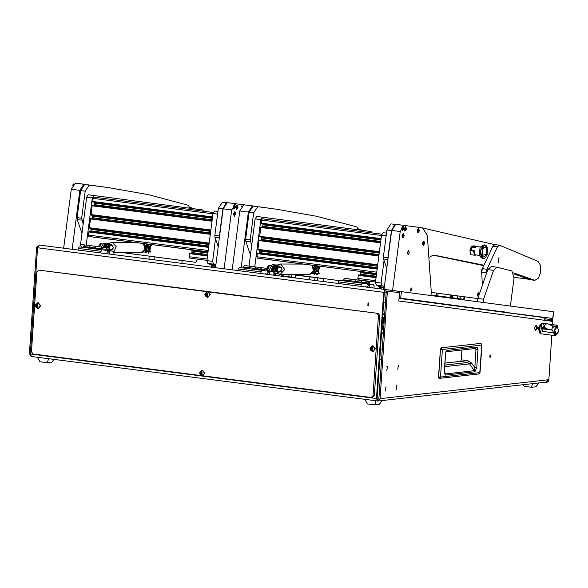 <?xml version="1.0" encoding="UTF-8"?>
<svg xmlns="http://www.w3.org/2000/svg" width="588" height="588" viewBox="0 0 588 588"><rect width="100%" height="100%" fill="white"/><g stroke="black" fill="none" stroke-linecap="round" stroke-linejoin="round"><path stroke-width="0.88" d="M386.978 369.668L387.191 367.507L386.978 369.668M380.943 368.816L381.046 367.25M386.911 370.587L387.308 366.589L386.911 370.587M397.936 368.441L398.15 366.28L397.936 368.441M397.878 369.36L398.267 365.361L397.878 369.36M396.555 388.756L396.768 386.595L396.555 388.756M396.488 389.675L396.885 385.677L396.488 389.675M385.588 389.991L385.801 387.83L385.588 389.991M379.554 389.138L379.664 387.573M385.53 390.91L385.919 386.911L385.53 390.91M490.319 357.688L490.583 354.998L490.319 357.688M489.753 356.96L489.929 355.571M368.044 302.813L367.86 305.503L368.044 302.813M368.139 302.835L368.426 305.407M31.046 356.35L29.4 353.55L36.632 247.504L37.382 246.122L37.963 246.188L37.463 246.122M396.481 389.807L396.9 385.552L396.481 389.807M385.522 391.042L385.941 386.779L385.522 391.042M397.87 369.492L398.289 365.229L397.87 369.492M386.904 370.719L387.323 366.456L386.904 370.719M506.025 312.419L515.044 313.58M520.549 314.293L551.845 318.336L552.83 320.805L552.573 324.657M202.316 376.107L376.452 398.502L383.692 292.295L37.588 247.791L39.256 245.02L385.36 289.524L397.598 291.148L398.546 292.596M376.452 398.502L377.599 400.972L377.114 398.429L384.354 292.221L385.184 290.839L386.926 291.067M37.588 247.791L30.348 353.991L201.346 375.982M381.561 359.68L379.775 359.452M545.936 382.141L547.068 382.259L548.06 381.097L548.148 379.782L546.171 382.119L378.077 400.979L380.054 398.642L548.148 379.782M31.495 356.46L30.348 353.991M39.256 245.02L385.353 289.524L383.692 292.295M377.533 399.642L378.915 398.495L386.147 292.457L386.978 291.067L388.117 291.214L387.286 292.603L380.054 398.642M377.599 400.972L378.077 400.979M551.853 335.219L548.729 381.024L547.068 382.259M543.459 317.498L399.061 298.403L543.466 317.498L545.399 320.416L552.139 321.305L551.669 319.644L545.635 318.85L545.804 317.535M545.399 320.416L398.723 301.012L399.796 292.758L386.978 291.067M545.149 318.784L545.635 318.85M383.641 302.68L385.434 302.908L383.641 302.673M383.273 334.646L382.567 333.477L383.486 331.47M382.567 333.477L383.347 333.572M383.648 329.082L381.899 328.266M381.855 328.854L383.552 330.515M382.964 328.405L383.839 326.347M382.803 328.111L382.104 325.23M384.736 313.147L382.928 313.206M383.626 326.303L382.134 324.782M382.781 315.3L384.721 313.367M480.594 343.429L481.102 343.642M438.788 378.069L438.523 376.974L439.354 378.407L438.619 377.011L440.5 349.412L441.36 347.839L480.69 343.421L481.91 344.994L480.631 343.421L441.301 347.831L442.374 349.47L481.704 345.06L479.823 372.652L440.493 377.062L442.374 349.47L440.375 349.382L440.978 348.067M475.501 348.427L476.912 347.089L477.993 349.434L475.964 349.36L474.678 370.646L445.212 373.953L444.631 373.137L444.521 371.013L445.542 353.094L446.968 350.448L446.123 351.72M477.993 349.434L476.765 367.441L474.986 371.763L445.52 375.07L444.521 371.013M445.52 375.07L444.631 373.13M474.986 371.763L469.702 363.906L467.534 362.539L460.522 361.392L461.389 359.797L462.058 349.97M476.765 367.441L474.736 367.36L471.422 362.862L468.401 360.944L467.534 362.539L444.925 365.075M475.574 348.456L475.964 349.36L474.185 348.611M523.144 384.699L524.136 386.353L531.537 387.301L535.859 386.816L538.873 382.935M532.53 383.648L531.537 387.301M364.781 399.34L367.537 403.919L374.938 404.875L379.26 404.39L382.274 400.509M376.048 400.795L374.938 404.875M37.235 357.217L39.991 361.796L47.393 362.752L51.715 362.267L53.956 359.371M48.503 358.673L47.393 362.752M521.027 314.536L519.248 314.301M514.72 313.698L520.086 314.139M553.587 332.852L552.558 330.206L551.801 329.897L552.624 326.149L553.551 327.141L557.284 325.34L558.6 331.691L555.491 335.682L553.587 332.852L542.085 331.367L542.018 329.052M557.123 326.568L556.535 326.494L554.131 329.831L555.19 334.256L556.108 334.432L558.512 331.095L557.453 326.678L554.719 329.905L556.108 334.432M541.989 323.326L539.189 327.325L540.953 333.815L539.034 328.229L541.989 323.326M542.085 331.367L542.386 329.868L540.857 328.207L542.68 327.457L544.179 325.701L545.127 327.773L547.171 328.912L551.801 329.897M552.624 326.149L547.795 323.753L545.943 324.054L544.179 325.693L543.488 323.738L542.511 323.084L541.893 323.488L540.857 328.207L541.893 323.488M541.32 328.163L547.171 328.912M547.112 323.679L543.268 323.187M542.048 328.258L546.215 328.788M542.026 323.297L541.445 323.224L538.174 328.119L540.1 333.705L555.491 335.682M537.241 327.229L537.167 326.752L536.484 327.149L536.506 329.126L537.182 328.633L537.241 327.229M536.33 328.325L536.484 327.442M537.498 327.81L536.175 328.067L537.498 327.81M535.837 330.243L534.529 328.053L536.116 325.318L537.505 327.788L535.837 330.243M536.013 325.311L534.316 328.023L535.374 330.272M383.964 324.451L382.928 319.394L384.574 315.565M384.008 323.834L383.494 319.468L384.508 316.454M506.04 312.301L399.112 298.006M528.061 315.072L530.067 315.337L528.061 315.072M414.562 300.064L416.569 300.321L414.562 300.064M494.023 310.596L495.978 310.846L494.023 310.596M499.859 311.368L501.821 311.618L499.859 311.368M407.234 299.13L409.189 299.388L407.234 299.13M483.645 309.222L485.607 309.479L483.645 309.222M397.679 291.163L401.494 291.655L400.649 298.204M401.494 291.655L553.756 311.794L552.904 318.343M415.804 300.262L403.449 298.645M408.204 299.285L412.982 299.895M361.186 284.783L338.423 281.85L339.445 280.322L362.215 283.247L361.186 284.783L360.981 286.393M367.279 283.585L367.765 284.982L368.58 283.761L368.095 282.365L367.279 283.585M365.523 286.973L367.507 286.951L369.551 283.886L369.036 281.49L361.723 280.542L360.576 283.041M367.419 281.27L366.39 282.806L360.701 282.071L361.723 280.542L350.338 279.079L349.191 281.579M366.39 282.806L366.265 283.784L362.215 283.247M338.423 281.85L338.21 283.467M354.924 281.997L360.613 282.725L360.701 282.071L355.005 281.336L356.034 279.807L354.88 282.306L355.005 281.336L349.316 280.608L350.338 279.079L344.649 278.344L343.62 279.873L349.316 280.608L349.228 281.262L343.539 280.527L343.62 279.873M359.048 282.85L356.806 282.563M369.418 287.481L369.83 284.254L373.564 284.754L374.159 286.496L373.961 288.061M489.833 310.082L499.455 311.684M382.274 349.228L380.487 348.985L382.281 349.221M368.279 305.363L368.58 303.048L368.279 305.363M419.215 301.071L399.105 298.094M483.285 309.214L419.259 300.747M452.51 295.183L452.179 297.763L457.302 298.417L457.633 295.86M460.308 296.212L459.978 298.77L463.712 299.263L464.042 296.705M430.901 295.058L463.712 299.263M459.978 298.77L457.302 298.417M452.179 297.763L430.901 295.029M383.457 289.281L383.611 288.069L380.524 287.488L380.862 285.702M381.377 289.017L380.524 287.488M384.383 286.687L383.332 287.547L384.192 288.142M382.002 285.856L381.737 287.642M383.92 286.576L384.361 286.841M379.73 286.643L378.157 286.393L379.017 285.459M380.098 285.606L379.863 287.392L380.62 288.054M380.201 288.105L379.635 287.363L379.87 285.577M379.414 285.511L378.157 286.393M383.391 287.914L384.214 288.017M273.927 275.199L274.839 274.464M270.972 265.6L270.098 265.489L269.194 266.217L268.062 268.495M266.923 268.349L268.062 266.07L268.966 265.342L270.098 265.489L268.966 265.342M275.926 271.09L274.772 271.325L275.691 267.459L276.309 268.106M276.301 268.084L275.235 271.017L276.059 270.972L276.301 268.084M273.523 272.288L274.611 273.119L277.793 273.28L276.507 271.693L278.3 266.687L277.624 265.666L276.654 265.541L277.367 266.562L276.61 269.017M274.522 269.223L275.669 266.342L275.03 265.328L274.059 265.195L273.141 266.011L272.398 271.737M274.03 272.442L272.942 271.222L274.736 266.217L274.059 265.195M274.765 272.913L277.705 273.302M272.626 271.766L273.369 266.041L274.023 265.46L274.464 266.349L272.729 271.127L273.067 271.825M274.471 266.342L274.456 265.813M275.081 273.177L275.228 274.618L274.853 273.148M276.779 267.716L277.073 266.166M276.522 268.525L277.139 266.533L276.625 265.805L276 266.386L276.654 265.541M275.75 266.467L276.059 265.739L275.662 266.386M273.369 266.041L274.508 266.041M275.772 266.364L276.933 266.511M275.324 274.633L276.051 273.31M277.639 273.391L279.734 274.383M274.611 273.119L273.868 272.641M272.413 271.612L273.053 266.702M273.31 265.555L272.369 266.68L271.803 271.656M274.522 273.089L273.868 273.295M273.626 272.604L274.03 272.788M261.006 271.899L238.236 268.966L239.257 267.437L262.027 270.362L261.006 271.899L260.793 273.508M267.092 270.7L267.577 272.097L268.393 270.877L267.907 269.48L267.092 270.7M265.335 274.089L267.32 274.067L269.363 271.002L268.848 268.606L261.535 267.658L260.388 270.157M267.231 268.385L266.202 269.921L260.513 269.186L261.535 267.658L250.15 266.195L249.003 268.694M266.202 269.921L266.077 270.899L262.027 270.362M238.236 268.966L238.022 270.583M254.692 269.422L254.817 268.451L249.128 267.724L250.15 266.195L244.461 265.46L243.439 266.989L249.128 267.724L249.04 268.378L243.351 267.643L243.439 266.989M254.736 269.113L255.846 266.923L254.817 268.451L260.513 269.186L260.425 269.841L254.7 269.422M269.231 274.596L269.642 271.377L273.376 271.869L273.971 273.611L273.773 275.177M101.04 251.326L78.27 248.393L79.299 246.864L102.069 249.797L101.04 251.326L100.835 252.936M107.134 250.128L107.619 251.524L108.435 250.304L107.949 248.908L107.134 250.128M105.377 253.524L107.361 253.494L109.405 250.429L108.89 248.033L101.577 247.085L100.43 249.584M107.273 247.82L106.244 249.349L100.555 248.614L101.577 247.085L90.192 245.622L89.045 248.121M106.244 249.349L106.119 250.334L102.069 249.797M78.27 248.393L78.064 250.01M94.778 248.54L100.467 249.268L100.555 248.614L94.859 247.886L95.888 246.35L94.734 248.849L94.859 247.886L89.17 247.151L90.192 245.622L84.503 244.887L83.474 246.416L89.17 247.151L89.082 247.805L83.393 247.078L83.474 246.416M98.902 249.4L96.66 249.106M109.272 254.023L109.684 250.804L113.418 251.296L114.013 253.038L113.815 254.604M283.894 274.427L283.681 276.088L288.804 276.75L289.098 274.449M291.81 274.545L291.479 277.095L295.213 277.595L295.543 275.037M283.681 276.088L295.213 277.595M291.479 277.095L288.804 276.75M102.474 243.932L101.606 243.822L100.702 244.549L99.563 246.828M98.424 246.681L99.563 244.402L100.467 243.675L101.599 243.814M105.921 247.644L107.192 245.791L107.817 246.431M108.096 247.923L107.802 246.416L106.457 247.71M108.743 248.011L109.802 245.02L109.125 243.998L108.155 243.873L108.868 244.895L108.111 247.35M106.024 247.555L107.17 244.674L106.531 243.653L105.561 243.528L104.642 244.343L104.245 247.43M105.171 247.548L106.237 244.549L105.561 243.528M104.473 247.46L104.87 244.373L105.524 243.792L105.972 244.681L104.936 247.519M105.972 244.674L105.965 244.145M108.28 246.049L108.582 244.49M108.023 246.857L108.64 244.865L108.133 244.13L107.501 244.718L108.155 243.873M107.251 244.799L107.56 244.071L107.163 244.711M104.87 244.373L106.016 244.373M107.273 244.696L108.435 244.843M103.819 247.372L104.554 245.034M104.818 243.888L103.172 247.291M214.958 267.613L215.112 266.401L212.033 265.82L212.364 264.034M212.878 267.349L212.033 265.82M215.678 264.82L214.833 265.879L215.7 266.474M213.503 264.188L213.238 265.974M215.421 264.901L215.869 265.173M211.232 264.967L209.666 264.725L210.519 263.791M214.929 266.246L214.98 265.857M211.599 263.931L211.371 265.725L211.606 266.423L212.121 266.386M211.702 266.438L211.143 265.695L211.371 263.902M210.923 263.843L209.666 264.725M214.892 266.246L215.715 266.349M386.75 268.415L383.508 258.955L383.369 257.052L386.882 229.967L390.961 223.844L395.099 224.373L390.961 223.844M383.369 257.052L387.918 257.632L387.955 259.124M387.918 257.632L391.432 230.547L386.882 229.967M394.688 224.528L391.432 230.547M494.567 244.645L423.86 228.298M433.363 255.207L483.652 265.636M429.718 257.206L431.496 255.978L434.37 255.207L483.858 265.159M250.473 255.008L245.747 241.234L245.608 239.331L249.121 212.246L253.207 206.123L257.764 206.711L253.678 212.834L249.121 212.246M245.608 239.331L250.165 239.919L251.664 245.791M250.165 239.919L253.678 212.834M253.207 206.123L276.279 209.174L316.8 216.333L356.806 226.924L358.349 229.857M481.815 273.707L480.962 270.936L482.447 268.488M431.254 292.346L477.846 298.535L431.247 292.368M375.409 282.321L381.105 283.048L382.06 285.841L384.449 286.18L376.371 285.114L375.409 282.321L381.516 235.149L383.155 232.701L386.47 233.127L383.155 232.701M381.105 283.048L384.03 260.469M339.217 280.66L292.354 274.464M249.04 266.048L255.148 218.898L256.78 216.45L371.109 231.547L372.05 232.936M339.232 280.638L292.515 274.464M254.736 266.783L260.837 219.625L255.148 218.898M256.78 216.45L262.476 217.178L260.837 219.625M360.628 271.803L360.201 275.081M363.45 280.513L375.445 282.042L358.261 279.822L357.783 278.425L358.511 274.861L376.085 277.117L358.511 274.861M358.93 271.582L376.511 273.846L358.739 271.23M260.932 258.624L376.555 273.508L260.896 258.61M257.272 258.139L376.555 273.486L257.272 258.139L256.794 256.743L257.515 253.171L377.195 268.562L257.515 253.171M259.212 253.391L259.631 250.113M257.941 249.9L377.614 265.291L257.941 249.9L258.889 240.558L259.212 240.073L378.892 255.464L259.212 240.073M260.91 240.286L261.329 237.015M259.639 236.795L379.311 252.186L259.639 236.795L260.91 226.968L380.583 242.359L260.91 226.968M262.608 227.189L263.027 223.91M261.337 223.69L381.009 239.081L261.337 223.69L261.542 220.052L262.358 218.832L381.737 234.186L262.358 218.832M267.422 259.484L376.548 273.523L267.378 259.47M478.941 294.654L478.426 292.824L477.206 294.426L477.978 296.293L478.941 294.654M318.351 269.855L318.174 268.444L316.719 269.635L317.829 271.164L318.351 269.855M316.925 267.856L317.454 267.65L318.079 268.297M317.696 271.281L316.932 271.752L316.182 269.569M316.006 265.732L316.234 266.54L314.58 271.759L316.373 273.31L319.313 273.699L318.277 271.884L319.945 266.239M318.983 266.114L318.373 269.208M316.285 269.414L317.344 265.908M315.793 272.634L314.705 271.413L316.381 265.783M316.528 273.104L319.468 273.494M316.234 266.533L316.226 266.011M315.308 272.509L314.72 274.508L314.161 273.765L315.55 265.673M316.851 273.369L316.763 274.78L316.623 273.339M318.542 267.907L318.843 266.357M318.284 268.716L318.902 266.724L318.6 266.07M318.181 266.011L317.424 266.577M315.175 265.629L314.168 274.434M317.513 266.658L317.792 265.967M315.131 266.232L316.278 266.232M317.535 266.555L318.703 266.702M317.086 274.824L317.821 273.501M316.373 273.31L315.638 272.839M314.183 271.803L314.815 266.893M315.08 265.747L313.764 267.746M313.5 271.582L314.043 272.861M316.285 273.28L315.197 273.383M315.286 272.7L315.8 272.986M409.336 252.744L408.109 254.582L407.388 252.487L408.616 250.657L409.336 252.744M410.343 289.531L410.939 291.273L411.96 289.744L411.365 288.002L410.343 289.531M384.037 289.355L391.667 230.452L395.753 224.329L404.287 225.424L422.559 227.843L427.366 235.443L431.261 292.295L430.842 295.536M395.753 224.329L404.294 225.424L400.207 231.547L391.667 230.452M392.571 290.479L400.207 231.547M232.164 269.826L239.794 210.923L243.873 204.8L252.406 205.896L248.327 212.018L239.794 210.923M271.531 208.542L243.873 204.8M241.124 267.68L248.327 212.018M279.182 274.287L278.984 275.846M510.369 306.054L514.022 277.837L511.825 270.899L496.875 267.18L493.545 270.34L483.549 299.204L483.13 302.452M493.545 270.34L487.849 269.605L477.853 298.469L477.441 301.695M487.849 269.605L491.347 266.482M477.853 298.469L483.549 299.204M323.099 281.52L323.488 278.58M317.41 280.792L317.799 277.823M323.474 278.616L317.785 277.889M358.129 228.703L362.414 230.4M486.335 273.479L486.945 269.216L497.419 246.82L499.469 245.218L538.013 261.403L540.541 265.313L540.681 272.119L538.373 278.197L534.83 280.322L513.603 272.898M530.42 279.756L513.912 273.957M498.984 257.471L498.271 262.704L498.984 257.471M482.278 284.643L481.756 272.317L482.388 268.628L492.862 246.232L494.912 244.637L499.469 245.218M383.42 287.282L384.236 287.826L383.317 287.716M313.933 273.699L311.787 273.692M277.837 268.025L277.551 270.994L277.97 267.665M277.551 270.994L277.382 272.7M277.308 273.471L276.022 273.552M269.885 271.406L269.76 269.047L272.317 264.784L278.131 265.026L278.05 265.886M274.802 273.545L273.949 273.545M272.317 264.784L278.131 265.026M274.023 265.004L271.465 269.267L271.59 271.634M241.102 206.8L241.984 205.616M403.853 228.703L403.008 226.218L401.553 228.394L402.412 230.878L403.853 228.703L401.553 228.394M403.015 226.226L402.412 230.878M486.519 246.284L482.057 249.121L482.675 257.471L487.136 254.633L486.519 246.284M484.563 244.88L482.969 245.299L480.168 251.304L481.359 257.823L482.799 258.639M480.528 247.026L476.611 246.556L475.302 247.511L472.179 247.107L471.084 250.29L474.215 250.694L474.332 253.193L475.023 254.648L479.433 255.545M475.03 246.681L471.378 246.21L473.877 245.88L477.53 246.35L475.03 246.681L475.405 247.379M482.314 249.408L483.027 247.864L486.68 247.342L486.879 254.347L482.057 255.361L482.314 249.408M482.969 245.299L480.065 247.357L479.124 255.17M474.193 250.914L473.516 251.098L474.494 255.192L475.839 255.104M473.516 251.098L469.856 250.628L470.841 254.722L474.494 255.192M473.781 250.672L470.753 250.282L471.966 246.747L474.994 247.136M472.318 247.129L471.966 246.747M469.856 250.628L471.378 246.21M309.354 276.86L291.148 274.456M215.95 264.512L207.873 263.439L206.917 260.646L213.025 213.481L214.657 211.033L217.972 211.459L214.657 211.033M309.354 276.845L291.317 274.456M215.958 264.49L207.873 263.439M206.917 260.646L212.606 261.381L215.531 238.801M212.606 261.381L213.562 264.174M190.137 261.557L123.855 252.789M81.284 247.122L80.541 244.395L86.649 197.23L88.281 194.775L202.61 209.879L203.558 211.268M197.546 259.176L195.826 262.292L124.017 252.789M86.238 245.115L92.345 197.958L86.649 197.23M88.281 194.775L93.977 195.51L92.345 197.958M192.129 250.135L191.71 253.406M189.762 258.154L206.947 260.374L189.762 258.154L189.285 256.758L190.012 253.193L207.586 255.449L190.012 253.193M194.951 258.845L193.386 258.624M190.439 249.915L208.012 252.179L190.24 249.562M98.88 237.802L208.056 251.84L92.397 236.942M92.441 236.957L208.056 251.818L88.773 236.472L88.296 235.075L89.023 231.503L208.696 246.894L89.023 231.503M90.714 231.723L91.14 228.445M89.442 228.232L209.122 243.623L89.442 228.232L89.251 227.674L90.714 218.405L210.394 233.789L90.714 218.405M92.412 218.618L92.831 215.348M91.14 215.127L210.813 230.518L91.14 215.127L92.088 205.793L92.412 205.3L212.092 220.691L92.412 205.3M94.109 205.521L94.528 202.243M92.838 202.022L212.511 217.413L92.838 202.022L93.044 198.384L93.867 197.164L213.246 212.511L93.859 197.164M149.859 248.187L149.675 246.776L148.22 247.967L149.33 249.496L149.859 248.187M148.426 246.188L148.955 245.982L149.58 246.629M149.198 249.613L148.433 250.076L147.684 247.901M147.514 244.064L147.735 244.873L146.081 250.091L147.875 251.635L150.815 252.024L149.778 250.216L151.447 244.571M150.484 244.446L149.874 247.541M147.786 247.746L148.845 244.24M147.294 250.966L146.206 249.746L147.882 244.116M148.036 251.436L150.969 251.826M147.735 244.865L147.728 244.336M146.816 250.833L146.221 252.84L145.662 252.098L147.051 244.005M148.352 251.701L148.492 253.141L148.125 251.671M150.05 246.24L150.344 244.681M149.786 247.048L150.403 245.056L150.102 244.402M149.683 244.343L148.926 244.909M146.677 243.961L145.67 252.766M149.014 244.99L149.293 244.292M148.588 253.149L149.323 251.826M147.875 251.635L147.14 251.164M145.684 250.128L146.316 245.225M146.581 244.079L145.265 246.078M145.001 249.915L145.545 251.194M147.794 251.613L146.699 251.715M146.787 251.032L147.301 251.311M81.975 233.34L77.256 219.567L77.116 217.663L80.622 190.578L84.709 184.456L89.266 185.044L85.179 191.166L80.622 190.578M77.116 217.663L81.666 218.251L83.165 224.124M81.666 218.251L85.179 191.166M84.709 184.456L107.78 187.506L148.301 194.665L188.307 205.256L189.851 208.189M218.251 246.739L215.01 237.28L214.87 235.376L218.383 208.292L222.47 202.176L226.601 202.706L222.47 202.176M214.87 235.376L219.427 235.964L219.456 237.456M219.427 235.964L222.933 208.88L218.383 208.292M226.196 202.86L222.933 208.88M145.434 252.031L143.288 252.024M109.287 249.187L109.478 245.997M109.346 246.357L109.118 248.687M101.298 247.048L103.819 243.116L109.64 243.351L109.552 244.218M103.819 243.116L109.64 243.351M105.524 243.336L103.01 247.269M215.443 265.967L214.863 265.791M154.6 259.852L154.989 256.912M181.854 263.358L182.221 260.513M148.911 259.117L149.308 256.155M154.982 256.949L149.286 256.214M215.539 267.687L223.168 208.784L227.255 202.662L243.572 204.786M227.255 202.662L235.795 203.757L231.709 209.879L223.168 208.784M224.079 268.789L231.709 209.879M189.637 207.035L193.915 208.725M315.072 277.462L314.676 280.439M309.384 276.713L308.987 279.704M309.361 276.801L315.05 277.536M63.666 248.158L71.295 189.248L75.382 183.125L83.915 184.228L79.828 190.35L71.295 189.248M103.032 186.874L75.382 183.125M72.206 249.253L79.828 190.35M424.705 243.454L423.852 240.97L422.397 243.145L423.25 245.63L424.705 243.454L422.397 243.145M423.86 240.977L423.264 245.63M419.42 230.761L418.568 228.276L417.12 230.452L417.965 232.936L419.42 230.761L417.12 230.452M417.98 232.936L418.458 228.262M404.265 235.751L403.419 233.274L401.957 235.45L402.824 237.927L404.265 235.751L401.957 235.45M403.419 233.274L402.824 237.927M406.448 229.041L405.61 226.564L404.147 228.739L405.007 231.224L406.448 229.041L404.147 228.739M405.007 231.224L405.485 226.549M235.766 214.083L234.913 211.599L233.458 213.775L234.325 216.259L235.766 214.083L233.458 213.775M234.921 211.606L234.325 216.259M237.956 207.373L237.111 204.896L235.648 207.072L236.508 209.549L237.956 207.373L235.648 207.072M236.508 209.549L236.986 204.881M235.362 207.035L234.516 204.55L233.054 206.726L233.914 209.21L235.362 207.035L233.054 206.726M234.516 204.55L233.914 209.21M72.603 185.132L73.493 183.941M506.003 312.544L506.055 312.177L499.506 311.331M489.789 310.405L489.841 310.03L483.24 309.538M209.012 291.986L378.231 313.433L379.804 315.616L378.474 315.763L373.027 395.731L374.35 395.584L372.513 397.334L371.182 397.481L203.286 375.886M379.804 315.616L374.35 395.584M200.581 375.541L33.046 353.998L31.473 351.808L36.926 271.84L38.771 270.098L206.513 291.67M38.771 270.098L207.637 291.494M208.071 291.545L378.231 313.433M371.182 397.481L373.027 395.731M378.474 315.763L376.901 313.58M37.595 308.693L35.229 305.716L37.463 302.783L38 302.791L40.366 305.76L38.132 308.693L37.595 308.693M37.603 302.776L38.264 302.761L40.631 305.731L38.264 308.678M37.184 304.819L36.133 305.664L36.419 306.708L37.235 307.098L37.919 306.488L37.926 305.4L36.897 304.547L36.419 305.172M36.89 304.525L37.242 307.12L36.89 304.525M37.331 303.268L38.014 308.244L36.015 307.311L35.714 304.606L37.331 303.268M38.014 308.244L37.456 303.254M36.603 305.15L36.772 306.62M37.007 306.62L37.448 306.767M207.189 297.44L204.822 294.47L207.057 291.538L207.593 291.538L209.96 294.514L207.726 297.447L207.189 297.44M207.189 291.523L207.858 291.508L210.225 294.485L207.858 297.425M201.824 376.099L199.457 373.123L201.699 370.19L202.228 370.197L204.595 373.167L202.36 376.099L201.824 376.099M201.831 370.183L202.493 370.168L204.859 373.137L202.493 376.085M372.314 351.734L369.948 348.765L372.182 345.832L372.719 345.84L375.085 348.809L372.843 351.742L372.314 351.734M372.314 345.817L372.983 345.81L375.35 348.78L372.976 351.72M206.778 293.566L205.726 294.412L206.013 295.455L206.829 295.845L207.513 295.235L207.52 294.147L206.491 293.294L205.998 293.919M206.484 293.272L206.836 295.867L206.484 293.272M206.925 292.016L207.608 296.991L205.609 296.058L205.308 293.353L206.925 292.016M207.608 296.991L207.049 292.001M206.197 293.897L206.366 295.367M206.594 295.367L207.042 295.521M201.412 372.226L200.361 373.071L200.648 374.115L201.464 374.505L202.147 373.894L201.949 372.344L201.125 371.954L201.478 374.527L201.118 371.932L200.648 372.579M201.559 370.675L202.243 375.651L200.243 374.718L199.942 372.013L201.559 370.675M202.243 375.651L201.684 370.661M200.831 372.557L201.008 374.019M201.236 374.027L201.677 374.174M371.903 347.868L370.844 348.706L371.138 349.75L371.954 350.147L372.63 349.537L372.432 347.986L371.616 347.589L371.961 350.161L371.609 347.574L371.131 348.221M372.05 346.317L372.733 351.286L370.734 350.36L370.433 347.648L372.05 346.317M372.733 351.286L372.175 346.303M371.322 348.199L371.491 349.662M371.719 349.669L372.167 349.816M386.816 291.089L385.015 290.862M377.687 399.664L378.157 399.612M548.06 381.097L548.729 381.024M387.286 292.603L386.147 292.457M36.632 247.504L37.603 247.629M545.421 320.019L552.169 320.886M545.157 318.806L551.669 319.644M384.368 292.111L386.154 292.339M441.191 347.89L440.375 349.382L438.494 376.981L440.493 377.062L439.354 378.407L478.683 373.997L480.029 372.586L478.683 373.997L439.427 378.4M438.523 376.974L440.405 349.397M460.794 361.267L461.308 359.76L468.401 360.944M461.308 359.76L461.977 349.978M460.441 361.399L445.057 363.127L460.654 361.311L461.279 359.775L461.947 349.985M446.968 350.448L476.912 347.089M444.315 371.079L445.542 353.094M444.815 366.699L469.702 363.906L471.422 362.862M557.284 325.34L556.887 326.538M555.043 335.542L555.19 334.256M552.33 325.803L555.057 326.156M541.695 328.743L552.389 330.118M545.943 324.054L543.488 323.738M545.127 327.773L542.68 327.457M536.844 327.038L537.256 327.097M536.506 327.994L537.359 328.104M536.425 328.538L537.182 328.633M536.528 327.457L537.381 327.567M553.587 311.765L552.735 318.321M367.507 286.951L365.56 286.701L367.507 286.951M436.516 295.757L436.862 293.111M438.148 293.28L437.803 295.926M450.298 297.528L450.629 294.933M381.685 287.334L383.332 287.547M274.794 273.611L274.287 273.545M269.194 266.217L268.062 266.07M277.323 266.79L278.249 266.915M274.677 266.445L275.603 266.562M272.942 271.222L274.971 271.494M275.36 271.546L276.507 271.693M272.972 271.369L276.536 271.84M267.32 274.067L265.372 273.817L267.32 274.067M107.361 253.494L105.414 253.244L107.361 253.494M281.799 275.86L281.983 274.42M100.702 244.549L99.563 244.402M108.824 245.123L109.75 245.247M106.178 244.77L107.104 244.895M213.187 265.658L214.833 265.879M387.904 259.514L383.508 258.955M250.304 241.822L245.747 241.234M382.06 285.841L376.371 285.114M386.132 235.744L381.516 235.149M376.394 274.743L360.62 272.714M376.202 276.235L360.422 274.206M357.783 278.425L375.614 280.726M376.019 277.646L358.18 275.353M358.261 279.822L375.445 282.034M256.794 256.743L376.724 272.163M257.191 253.663L377.121 269.091M259.433 252.517L377.305 267.68M259.624 251.032L377.503 266.188M257.75 249.341L377.687 264.762M258.889 240.558L378.819 255.986M261.131 239.412L379.003 254.575M261.322 237.927L379.194 253.09M259.448 236.236L379.385 251.664M260.587 227.46L380.517 242.881M262.829 226.314L380.701 241.47M263.02 224.822L380.892 239.985M261.146 223.131L381.075 238.559M261.542 220.052L381.48 235.479M319.086 266.981L320.012 267.106M316.447 266.636L317.373 266.754M314.705 271.413L316.734 271.685M317.13 271.737L318.277 271.884M314.734 271.56L318.299 272.031M534.301 280.197L529.744 279.609M497.419 246.82L492.862 246.232M486.945 269.216L482.388 268.628M486.305 272.906L481.756 272.317M278.234 266.173L279.565 265.974L282.042 269.547L278.933 272.406L277.485 271.707M277.462 264.938L280.741 264.005L284.754 269.495L280.219 274.412L309.17 274.522L313.455 271.031L312.007 265.217M485.916 245.586L484.674 244.895L480.624 249.996L481.668 257.956L482.689 258.624M484.674 244.895L480.624 249.996L481.668 257.956L482.902 258.654L484.284 258.448L485.842 257.176L487.702 252.208L487.136 247.056L486.335 245.799L484.461 244.865M217.634 214.076L213.025 213.481M80.541 244.395L84.488 244.902M207.895 253.075L192.122 251.047M207.704 254.56L191.931 252.531M189.285 256.758L207.123 259.051M207.52 255.971L189.681 253.678M191.291 258.36L193.43 258.639M88.773 236.472L90.295 236.67M88.296 235.075L208.226 250.495M88.692 231.995L208.63 247.416M90.934 230.849L208.814 246.004M91.125 229.364L209.005 244.52M89.251 227.674L209.188 243.094M90.39 218.89L210.328 234.318M92.632 217.744L210.504 232.907M92.823 216.259L210.702 231.415M90.949 214.569L210.886 229.989M92.088 205.793L212.018 221.213M94.33 204.646L212.202 219.802M94.521 203.154L212.393 218.317M92.647 201.464L212.584 216.891M93.044 198.384L212.981 213.811M98.924 237.809L96.785 237.53M150.587 245.314L151.513 245.439M147.948 244.961L148.874 245.086M146.206 249.746L148.242 250.018M148.632 250.069L149.778 250.216M146.236 249.893L149.808 250.363M146.632 244.564L147.573 244.689M149.036 244.887L150.205 245.034M81.805 220.155L77.256 219.567M219.405 237.846L215.01 237.28M109.743 244.505L111.066 244.307L113.543 247.879L110.441 250.738L109.412 250.37M108.971 243.27L112.249 242.337L116.196 246.629L113.727 252.208M143.509 243.55L144.964 249.363L140.672 252.855L143.59 251.796L145.162 249.503L145.324 246.291L143.707 243.579M36.625 305.606L36.133 305.664M36.706 306.186L36.213 306.245M37.441 306.848L36.978 306.907M37.162 304.76L36.691 304.812M206.219 294.36L205.726 294.412M206.3 294.941L205.8 294.992M207.035 295.602L206.572 295.654M206.756 293.508L206.285 293.559M200.861 373.012L200.361 373.071M200.942 373.593L200.442 373.652M201.669 374.255L201.214 374.306M201.39 372.167L200.92 372.219M371.344 348.655L370.844 348.706M371.425 349.235L370.925 349.287M372.16 349.897L371.697 349.948M371.873 347.802L371.41 347.853M386.426 370.543L386.794 370.587M386.941 366.544L387.308 366.589M396.003 389.631L396.371 389.675M396.518 385.632L396.885 385.677M31.34 356.46L377.445 400.972M481.91 344.994L480.029 372.586M446.094 351.764L475.773 348.434M445.829 351.793L445.748 353.028M556.836 325.201L549.435 324.253M542.65 323.091L543.577 323.209M546.642 323.598L547.773 323.745M536.41 328.788L536.822 328.839M464.226 299.329L464.557 296.771M451.18 297.631L451.518 295.051M275.691 267.459L275.265 267.408M276.411 268.253L276.22 267.9M276.059 270.972L275.787 271.266M275.162 271.553L274.677 271.494M295.727 277.661L296.058 275.103M282.688 275.963L282.887 274.42M101.606 243.822L100.467 243.675M107.192 245.791L106.766 245.74M107.913 246.585L107.722 246.232M359.158 271.612L376.511 273.846M359.782 280.028L375.445 282.042M265.284 259.198L376.555 273.508L258.793 258.338M258.169 249.929L377.614 265.291M259.867 236.824L379.311 252.186M261.564 223.719L381.009 239.081M268.944 259.683L376.548 273.523M318.174 268.444L317.983 268.091M316.932 271.752L316.476 271.693M317.829 271.164L317.557 271.458M491.178 266.452L496.875 267.18M528.627 279.197L514.081 277.323M534.83 280.322L530.273 279.741M280.255 263.975L303.018 264.063M312.206 265.247L313.816 267.959L313.661 271.178L312.088 273.464L309.17 274.522M278.139 267.202L281.476 267.217M277.536 271.164L281.461 271.178M479.066 255.104L481.359 257.823M190.666 249.944L208.012 252.179M89.67 228.262L209.122 243.623M91.368 215.157L210.813 230.518M93.066 202.051L212.511 217.413M100.445 238.015L208.056 251.855M149.675 246.776L149.492 246.423M148.433 250.076L147.978 250.018M149.33 249.496L149.058 249.79M111.757 242.307L134.52 242.396M113.918 252.752L140.672 252.855M109.64 245.534L112.977 245.549M109.397 249.496L112.962 249.51M215.318 265.96L215.759 266.011M36.015 307.311L35.714 304.606M37.125 306.576L36.625 306.635M205.609 296.058L205.308 293.353M206.719 295.323L206.219 295.382M200.243 374.718L199.942 372.013M201.353 373.983L200.861 374.041M370.734 350.36L370.433 347.648M371.844 349.625L371.344 349.676"/></g></svg>
